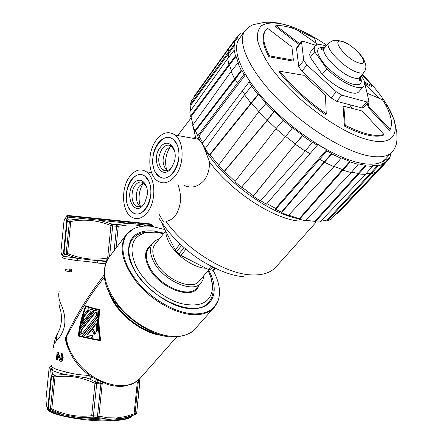 <?xml version="1.0" encoding="UTF-8"?>
<svg xmlns="http://www.w3.org/2000/svg" width="443" height="443" viewBox="0 0 443 443"><rect width="100%" height="100%" fill="white"/><g stroke="black" fill="none" stroke-linecap="round" stroke-linejoin="round"><path stroke-width="0.66" d="M62.092 255.257L63.41 256.209L64.451 258.612L77.935 260.733L77.298 258.347L97.698 260.7L97.704 263.031L105.534 263.823M62.513 257.582L64.451 258.612M67.452 254.958L67.535 253.429L66.212 253.147L66.788 254.753L77.298 258.347L63.41 256.209L64.667 254.437L64.047 252.826L63.515 252.831L64.385 254.492M61.029 251.779L60.957 251.07M152.049 224.623L66.749 215.929L66.954 215.37L151.246 224.014M104.465 277.03L98.008 285.403C87.061 299.014 72.065 326.336 66.312 336.868L66.04 336.381C64.971 338.867 65.813 343.126 68.565 349.156M100.334 340.673L100.849 340.673C98.961 330.655 98.562 320.306 99.658 309.618C93.401 308.245 88.905 306.982 86.169 305.842L85.66 305.831C88.434 306.971 92.947 308.228 99.199 309.602C98.102 320.289 98.484 330.644 100.334 340.673C91.59 339.133 84.264 337.577 78.356 336.015C79.397 325.594 81.833 315.532 85.66 305.831M92.061 377.17C78.062 367.496 69.54 355.74 66.494 341.907L66.312 336.868C67.209 351.731 80.2 369.75 97.117 379.047C115.878 388.19 130.253 387.907 140.243 378.2L176.812 336.791M140.243 378.2C136.211 381.833 133.249 383.887 131.349 384.369L123.497 386.213C118.574 386.667 113.391 386.124 107.948 384.579L96.214 379.446L92.066 377.176M139.207 379.313L139.412 380.853L138.249 381.7L138.869 379.64M136.721 412.798L139.672 382.021L139.119 379.43M136.948 381.262L137.247 382.874L138.249 381.7L138.321 382.459L138.1 381.982M138.321 382.459L139.872 381.694M139.855 381.916L139.152 379.363M47.8 408.751L49.012 409.077L48.387 407.56L47.883 407.311L51.095 375.581C50.773 369.301 50.103 366.954 49.068 368.526L46.011 398.744M47.307 407.405L48.514 409.941C50.951 412.051 56.15 414.044 64.113 415.922L79.618 418.641L108.336 420.352L121.98 419.394C127.783 418.524 131.266 417.278 132.429 415.661L132.036 416.342C130.192 418.436 124.682 419.831 115.512 420.545C88.146 422.899 43.076 414.166 47.528 407.759M51.742 410.152L51.803 408.8L50.502 408.363L51.089 409.869L63.698 414.825L79.518 417.594L93.218 417.195L93.429 415.805L91.684 415.717L94.963 383.322L96.69 383.644L93.429 415.805L97.466 416.049L97.549 417.45L108.823 419.344L122.739 418.38L133.952 415.008L137.247 382.874L138.21 382.525L135.06 413.574L125.358 416.575L116.481 417.982L115.712 419.947M52.274 374.169L51.095 375.581L51.582 376.007L52.518 374.44L51.875 370.132L50.751 366.771L51.316 366.339M97.726 380.028C100.406 381.157 101.336 382.182 100.511 383.106L95.61 382.065L90.228 379.313L85.837 377.79L65.536 374.551L54.605 375.127L53.703 376.711L55.037 376.888L51.803 408.8C64.501 415.03 77.791 417.339 91.684 415.717L92.327 417.206M93.218 417.195L97.549 417.45L98.922 416.138L97.466 416.049L100.954 383.378L100.511 383.106L100.456 383.898L102.161 384.214L102.826 382.475M100.954 383.378L102.161 384.214L98.922 416.138L107.632 417.777L116.481 417.982M53.393 367.873L51.875 370.132C54.411 371.627 58.963 373.1 65.536 374.551L66.66 372.109C60.287 370.719 55.862 369.307 53.393 367.873C51.687 367.286 51.117 366.416 51.698 365.259M53.459 347.821C53.116 345.806 54.179 343.419 56.66 340.656C66.19 330.589 67.458 318.063 60.458 303.078C58.714 298.615 58.277 294.783 59.152 291.594M91.983 377.12L90.228 379.313L89.774 375.603L86.335 375.232C78.865 374.828 72.303 373.787 66.66 372.109M104.26 274.859C88.578 295.093 75.842 315.599 66.04 336.381M77.935 260.733C83.915 261.049 90.505 261.819 97.704 263.031M70.299 270.363L65.492 269.56L70.332 270.413L69.485 268.912L70.609 269.089L71.517 270.601L71.384 271.947L65.359 270.9L65.492 269.56M71.384 271.947L71.838 271.974L71.971 270.629L71.063 269.117L69.485 268.912M60.984 359.866L58.133 352.096L57.153 351.914L57.679 352.102L60.553 359.904L61.295 359.644L61.909 357.966L61.483 353.481L62.524 354.904L62.723 357.484L61.954 360.513L61.284 361.255L60.414 361.244L59.545 360.303L57.501 353.885L56.865 360.12L56.344 359.926L57.153 351.914M60.691 361.322L61.738 361.244L62.413 360.502L63.089 358.376L62.978 354.898L62.485 353.852L61.483 353.481M56.865 360.12L57.324 360.115L57.834 355.048M90.145 377.253L91.208 376.6M86.335 375.232L85.837 377.79L90.079 378.244L91.945 377.143M55.286 375.16L55.037 376.888C68.549 375.038 81.861 377.187 94.963 383.322L96.214 379.446M100.456 383.898L96.69 383.644L97.571 379.967M106.425 261.58L97.698 260.7L107.356 259.781M64.019 220.813L60.951 251.137C61.383 255.5 62.236 256.065 63.515 252.831L66.732 221.074L67.247 221.245L68.172 219.767L67.203 217.059L66.068 216.943M141.854 223.41L142.386 224.662L128.708 223.233L116.62 224.679L116.603 226.273L112.677 225.875L112.771 224.285L99.514 220.249L83.566 218.648L70.31 219.983L69.418 221.467L70.769 221.489L67.535 253.429C80.31 258.895 93.689 260.423 107.666 258.003L110.949 225.581L112.677 225.875L109.559 256.619M99.836 219.064L99.514 220.249L128.708 223.233L128.442 221.993M152.669 225.747L153.455 226.594M164.923 229.552L151.135 226.295C143.831 225.553 137.662 226.561 132.634 229.336C119.593 236.512 119.388 256.918 133.947 277.235C148.383 297.563 175.168 313.589 194.577 313.915C207.28 313.871 215.232 309.148 218.427 299.756C220.874 291.201 219.08 281.366 213.044 270.258M208.592 270.08C218.836 288.171 214.944 305.764 198.082 308.295L191.974 308.671C165.737 309.114 127.966 274.738 128.415 251.109C128.907 236.595 137.247 229.873 153.439 230.941L163.91 233.195M114.139 250.611L116.603 226.273L118.237 226.323L116.027 248.124M108.507 258.009L107.666 258.003L107.893 258.906M147.087 226.057L142.386 224.662L152.757 225.808L152.043 224.573M149.9 225.803L150.205 225.609M56.66 340.656L56.532 336.697L57.784 332.986M60.458 303.078C59.34 305.399 59.334 307.636 60.447 309.79L60.442 309.779M71.063 269.117L70.609 269.089M71.971 270.629L71.517 270.601M58.133 352.096L57.679 352.102M60.054 359.301L60.508 359.295M60.553 359.904L60.946 359.893M62.031 353.857L62.485 353.852M62.524 354.904L62.978 354.898M62.729 355.873L63.188 355.867M62.723 357.484L63.177 357.479M62.629 358.381L63.089 358.376M62.347 359.688L62.801 359.683M61.954 360.513L62.413 360.502M61.284 361.255L61.738 361.244M133.952 415.008L135.06 413.574L136.533 412.987L135.547 414.377L133.952 415.008M99.658 309.618L99.199 309.602M98.878 310.011C92.831 308.677 88.412 307.453 85.61 306.329C81.988 315.77 79.674 325.539 78.66 335.628C84.386 337.14 91.452 338.64 99.841 340.135C98.141 330.389 97.82 320.35 98.878 310.011M99.825 340.041C91.635 338.579 84.735 337.112 79.12 335.633C80.128 325.594 82.437 315.887 86.053 306.506M79.12 335.633L78.66 335.628M80.632 326.397L81.097 326.402L93.894 310.089L88.628 308.771L93.429 310.078L80.632 326.397L82.902 316.125L88.628 308.771M82.581 335.318L83.04 335.318L98.03 316.418L98.446 311.158L94.448 310.327L97.981 311.147L97.565 316.407L82.581 335.318L79.518 334.548L80.316 328.318L81.446 326.884L81.279 327.964L93.866 311.95L93.279 311.811L94.448 310.327M81.85 327.239L81.905 326.89L81.446 326.884M96.424 331.48L96.906 331.486L98.08 330.024L97.897 319.492L97.432 319.481L97.598 330.018L96.424 331.48L96.209 323.368L92.089 328.545L95.062 333.18L94.243 334.199L91.269 329.57L87.199 334.686L92.886 335.888L91.729 337.333L84.486 335.766L97.432 319.481M94.243 334.199L94.719 334.205L95.544 333.18L92.554 328.551L96.203 323.966M91.729 337.333L92.205 337.339L93.368 335.894L87.664 334.686L91.468 329.913M93.894 310.089L93.429 310.078M88.484 310.537L83.422 317.027L82.193 322.598L91.081 311.252L88.484 310.537M82.819 321.801L83.893 317.033L88.877 310.648M83.422 317.027L83.893 317.033M98.446 311.158L97.981 311.147M98.03 316.418L97.565 316.407M95.184 312.265L80.958 330.328L80.643 333.119L82.276 333.529L96.552 315.477L96.807 312.636L95.184 312.265M82.348 333.435L81.102 333.119L81.418 330.328L95.583 312.354M81.102 333.119L80.643 333.119M80.958 330.328L81.418 330.328M98.08 330.024L97.598 330.018M92.554 328.551L92.089 328.545M95.544 333.18L95.062 333.18M87.664 334.686L87.199 334.686M93.368 335.894L92.886 335.888M211.339 279.012L213.133 290.359C212.95 294.966 211.538 298.82 208.891 301.91C196.216 320.067 146.024 297.63 132.845 266.553C127.745 255.041 127.617 245.909 132.446 239.165C134.927 235.936 138.393 233.766 142.84 232.664L154.629 232.193M163.395 233.843C156.54 231.905 150.437 231.567 145.099 232.83C131.781 237.038 128.625 247.858 135.641 265.285C143.355 281.892 163.212 298.615 181.154 303.588C200.397 307.697 210.857 302.563 212.535 288.188C212.695 282.778 211.2 276.953 208.055 270.712M159.297 239.015L155.548 240.494L152.735 242.974C149.601 247.288 149.74 253.147 153.151 260.556C161.773 280.048 193.275 294.246 201.227 282.778L203.044 279.594L203.758 275.718M208.897 269.726L199.228 280.989C191.952 291.488 163.174 278.525 155.266 260.705C152.126 253.917 151.999 248.545 154.884 244.586L154.989 244.447M165.604 230.903L166.335 235.942L168.49 241.446C174.869 254.775 193.32 267.926 205.967 268.259M196.266 132.717L199.527 140.138L202.357 144.003L204.644 149.13C223.876 180.522 269.189 213.703 299.313 218.903M183.053 184.781C190.612 188.818 197.6 187.383 204.018 180.478C207.778 175.605 209.611 169.414 209.5 161.911L204.644 149.13M199.527 140.138L198.874 139.346L195.662 137.513L192.434 138.183M175.328 175.865C184.504 164.608 184.31 141.699 175.079 135.06C168.622 130.707 162.337 132.391 156.224 140.11C147.259 151.783 147.768 174.32 157.259 180.727C163.301 184.637 169.32 183.02 175.328 175.865M192.788 124.001L192.843 125.098M192.915 125.967L195.662 137.513M316.274 221.993L276.006 266.935C270.706 272.833 262.361 275.485 250.971 274.887C225.199 273.807 186.381 249.741 165.937 221.422C169.68 220.741 172.842 218.814 175.439 215.641C181.364 206.15 182.117 195.584 177.698 183.939M209.5 161.911C231.008 191.254 272.395 218.405 298.554 221.035L310.41 221.007M176.342 143.377C184.964 157.431 170.976 184.786 159.652 176.763L155.177 171.762C146.279 156.545 162.675 128.204 173.944 140.171L176.342 143.377M170.721 146.24C165.732 153.638 164.408 161.64 166.751 170.245M166.778 170.334L166.889 170.649M129.638 176.641C120.74 188.137 121.797 211.521 131.604 217.103C137.003 220.143 142.281 218.56 147.425 212.341C156.473 201.316 155.781 177.743 146.351 171.784C140.531 168.224 134.96 169.841 129.638 176.641M148.488 180.733C156.191 194.233 144.219 219.639 133.581 213.022L130.785 210.829L128.553 207.457C120.596 192.866 134.666 166.546 145.409 176.696L148.488 180.733M140.459 206.576C137.873 198.198 138.897 190.285 143.526 182.843M180.03 244.004L175.206 249.924L178.894 254.022L180.855 255.401L208.36 269.477L212.695 270.269L214.096 269.87L215.747 268.558M162.431 223.582L162.852 225.454L175.206 249.924M140.442 206.582L140.403 206.56C135.425 203.675 134.91 191.753 139.49 185.966L143.51 182.832M145.703 208.886C153.023 199.909 152.442 180.822 144.778 176.004C140.088 173.147 135.586 174.453 131.278 179.93C124.046 189.227 124.882 208.227 132.817 212.767C137.225 215.259 141.522 213.963 145.703 208.886M133.31 184.017C139.307 175.051 149.202 183.086 147.093 195.645L144.706 202.922L143.587 204.638C134.5 217.28 124.051 195.679 133.31 184.017M146.611 187.123L143.61 182.898C140.686 181.143 137.873 181.968 135.17 185.362C130.602 191.177 131.106 203.149 136.073 206.039C138.886 207.645 141.616 206.831 144.268 203.592L144.523 203.248M167.21 170.577L166.889 170.356C161.994 164.768 161.833 157.869 166.413 149.656L171.264 146.079M173.479 172.399C180.871 163.273 180.733 144.811 173.291 139.379C168.069 135.807 162.969 137.147 157.979 143.399C150.664 152.874 151.096 171.275 158.838 176.414C163.755 179.548 168.633 178.208 173.479 172.399M160.167 147.491C167.46 136.544 178.961 148.521 174.06 162.481L171.203 168.146C161.545 181.547 150.332 159.901 160.167 147.491M174.736 151.495L171.646 146.362C168.395 144.163 165.2 145.005 162.077 148.887C157.498 157.143 157.653 164.071 162.542 169.669C165.671 171.69 168.772 170.848 171.845 167.144L172.233 166.607M231.124 44.76L194.505 95.871L194.854 96.159M227.768 53.088L228.92 48.481L191.348 101.065L190.291 104.62L190.916 105.03L190.401 110.971M243.224 33.247L241.153 34.183L240.555 33.701L237.498 36.387L238.101 36.874L235.914 40.612L235.266 40.18L234.214 44.555L234.868 44.992L234.906 50.441L234.247 50.087L235.394 55.99L228.859 64.667L227.741 58.487L189.798 111.819L190.324 116.443L190.972 116.764L193.054 124.799M194.848 130.779L234.585 78.959L231.135 71.5L192.683 125.319L194.848 130.779L195.474 130.984L197.783 135.796L244.027 74.313L245.505 74.706L250.5 82.509L249.016 82.121L202.241 143.626L205.336 148.361M202.805 142.884L198.94 136.023L197.783 135.796M258.884 111.597L251.663 103.335L251.148 103.297L244.519 94.769L205.076 148.721L209.511 154.812L210.026 154.817L218.659 165.173M249.016 82.121L251.989 86.291L251.474 86.235L257.926 94.448L258.441 94.492L266.165 103.241L258.651 111.874L218.421 165.494L224.097 171.519L224.496 171.38L235.106 181.42M265.772 103.341L273.863 111.603L274.25 111.503L283.431 120.009L283.193 120.247L292.386 127.988L285.43 136.749L275.939 128.747L234.873 181.719L241.424 187.262L241.679 186.985L253.446 195.878L253.346 196.271L260.312 200.95L305.194 151.102L295.204 144.219L302.558 135.779L312.21 142.458L312.271 142.081L317.266 145.276L317.11 144.13L326.646 149.728L275.574 208.382L275.635 209.317L281.455 212.136L281.598 212.662L288.315 215.525L333.9 166.712L324.448 162.282L331.857 153.97L340.972 158.306L340.778 157.791L349.87 161.374L350.203 161.944L358.21 164.37L357.872 163.799L365.536 165.322L365.99 165.904L372.43 166.358L371.976 165.776L377.807 165.233L378.35 165.798L382.913 164.353L382.375 163.794L384.358 162.703L382.885 161.352L385.975 158.638L387.431 159.973L336.802 213.969L336.553 213.736M260.578 200.657L266.348 204.206L317.266 145.276M266.869 203.608L275.574 208.382M288.637 215.182L299.224 218.731L299.512 219.302L305.515 220.73L351.144 172.593L358.21 164.37M305.919 220.298L314.724 221.373L315.134 221.954L320.067 221.921L365.397 174.392L358.68 173.999L358.232 173.418L314.724 221.373M320.688 221.267L327.084 220.077L327.587 220.631L331.214 219.213L375.935 172.205L371.151 173.783L378.35 165.798M332.948 217.386L354.04 195.225M338.801 211.854L339.05 212.053L382.254 166.562L389.231 158.738L390.781 154.856L390.189 154.374L390.289 153.97M381.844 166.23L382.254 166.562M382.896 164.336L384.358 162.703M327.587 220.631L371.151 173.783L370.614 173.219L327.084 220.077M377.807 165.233L370.614 173.219L365.929 173.783M315.134 221.954L358.68 173.999M365.536 165.322L358.232 173.418L351.493 172.189M351.149 172.593L342.821 170.151L342.489 169.58L299.224 218.731M299.512 219.302L350.203 161.944M349.87 161.374L342.489 169.58L334.177 166.391M281.598 212.662L324.448 162.288L324.27 161.773L281.455 212.136M326.646 149.728L326.818 150.875L331.674 153.455L324.27 161.773L319.586 159.303L275.635 209.317M326.818 150.875L319.586 159.303M310.067 153.776L305.415 150.83M253.346 196.271L295.204 144.219L253.446 195.878M302.624 135.408L295.276 143.848L285.663 136.499L292.613 127.745L302.624 135.408L302.558 135.779M241.679 186.985L285.43 136.749L241.424 187.262M276.161 128.487L267.378 120.33L266.991 120.435L224.097 171.519M224.496 171.38L267.378 120.33L274.25 111.503M273.863 111.603L266.991 120.435L258.657 111.869M210.026 154.817L258.441 94.492M257.926 94.448L209.511 154.812M244.774 94.459L242.205 90.787M198.94 136.023L245.505 74.706M237.287 82.974L235.216 79.203L241.85 70.426L244.027 74.313M195.474 130.984L235.216 79.203L234.585 78.959L241.214 70.177L241.85 70.426M231.49 71.052L229.518 65.021L236.058 56.35L238.456 63.277L237.825 63.028L241.214 70.177M190.972 116.764L229.518 65.021L228.859 64.672L190.324 116.443M228.311 57.751L228.416 53.525L227.768 53.094L190.291 104.62M190.916 105.03L234.868 44.992M231.523 45.075L231.124 44.754L237.498 36.387M235.394 55.99L236.058 56.35M331.674 153.455L331.857 153.97M387.431 159.973L388.633 158.251L389.231 158.738M391.972 152.182L385.521 159.026C380.958 164.015 372.701 165.394 360.757 163.162C336.032 158.406 297.347 134.356 270.014 105.96C242.598 77.553 230.958 50.009 239.159 38.884L239.309 38.679M375.935 172.205L382.913 164.353M372.43 166.358L365.397 174.392M365.99 165.904L358.68 174.005M340.972 158.306L333.906 166.712M305.194 151.102L312.21 142.458M283.193 120.247L275.934 128.747M244.519 94.769L251.474 86.235M231.13 71.5L237.825 63.028M234.247 50.087L227.735 58.487M234.214 44.555L227.768 53.094M228.92 48.486L235.266 40.18M343.868 106.254L343.148 107.101L344.449 126.094C352.905 130.436 360.491 133.398 367.208 134.965C373.881 136.494 379.214 136.594 383.206 135.276L383.943 134.462C375.509 137.064 362.595 133.991 345.191 125.242L343.868 106.254L362.269 111.027L383.943 134.462M316.003 45.358L303.71 41.47L301.522 41.609L296.699 47.778L296.561 48.542L298.765 66.699L301.893 71.229L331.093 97.936L336.619 101.303L361.676 107.87L363.481 107.693L368.67 101.735L368.82 100.633L364.268 81.257M364.822 83.4L371.4 86.424L372.07 85.649L364.539 82.193M367.313 103.297L368.15 107.367L389.408 130.336L390.133 129.539L368.858 106.558L368.017 102.488M344.449 126.094L345.191 125.242M299.147 44.588L299.8 43.752L275.917 25.572L275.275 26.419L299.18 44.599M265.268 30.877L265.075 31.137C261.359 36.404 262.616 44.942 268.84 56.748L292.718 61.018L293.399 60.154L269.521 55.857L268.84 56.748M279.865 71.268L279.168 72.159C291.605 87.753 307.054 101.94 325.527 114.726L326.264 113.857C307.78 101.059 292.319 86.861 279.865 71.268L303.854 75.299L325.417 95.035L326.264 113.857M275.917 25.572C281.621 25.257 288.57 26.635 296.766 29.709L314.38 38.02L316.784 44.981M301.522 41.609L303.748 60.436L306.91 64.966L336.27 91.762L341.813 95.162L366.843 101.929L368.67 101.735M269.521 55.857C263.286 44.056 262.018 35.529 265.722 30.268L267.589 28.335L291.92 46.908L293.399 60.154M362.086 74.706L372.07 85.649M367.092 93.191L382.547 99.78L382.99 100.489C390.859 113.186 393.24 122.866 390.133 129.539M368.15 107.367L368.858 106.558M363.576 86.191L358.963 91.579C355.358 97.034 335.788 88.124 322.172 74.435L310.045 56.931L309.729 54.611L310.205 52.424L315.039 46.222C314.093 47.473 313.982 49.323 314.713 51.77L310.183 57.44M314.713 51.77L326.818 68.748C340.517 82.47 360.104 91.502 363.642 86.114C364.777 84.691 364.822 82.536 363.775 79.64L361.062 75.963M322.172 74.435L326.818 68.748M326.142 46.05C320.555 44.062 316.85 44.117 315.039 46.222M66.788 254.753L64.667 254.437M150.454 226.229L149.402 225.415L151.467 224.928L151.705 224.518L151.118 223.92M108.397 290.514C113.868 311.257 141.417 334.022 162.825 335.478M139.523 380.482L139.866 381.534M48.747 409.005L47.883 407.311C46.836 408.197 46.21 405.384 46 398.877L46.011 399.254M48.187 409.105L48.514 409.941M64.113 415.922L63.698 414.825C56.095 413.042 50.945 411.143 48.259 409.127M51.089 409.869L49.012 409.077M48.387 407.56L51.582 376.007L53.703 376.711L50.502 408.363L48.387 407.56M108.336 420.352L108.823 419.344L79.518 417.594L79.618 418.641M52.518 374.44L54.605 375.127M64.047 252.826L66.212 253.147L69.418 221.467L67.247 221.245L64.047 252.826M67.912 219.628L66.732 221.074C66.173 217.142 65.276 217.037 64.025 220.764L66.727 215.974M68.144 215.974L67.203 217.059L83.566 218.648L84.203 217.502M142.679 226.268L136.045 225.088L135.696 222.868M136.045 225.088L127.213 224.994L118.237 226.323L117.461 224.645M218.427 299.756L214.246 307.392C209.794 312.387 203.093 314.829 194.15 314.724C176.497 314.386 152.614 301.329 137.524 283.382C122.168 263.485 118.336 247.355 126.033 234.984L126.571 234.297M108.928 257.449L108.701 257.748C100.771 270.391 104.255 286.543 119.145 306.213C133.803 323.938 157.326 336.553 174.941 336.53C183.862 336.447 190.606 333.85 195.175 328.734L214.052 307.608M132.634 229.336L126.033 234.984L108.701 257.748C105.622 260.733 104.177 266.83 104.36 276.039C105.379 304.435 150.36 341.365 178.224 336.669C187.084 335.08 192.733 332.438 195.175 328.734M158.627 334.327C139.573 330.572 117.6 312.42 110.324 294.418M111.896 224.08L110.949 225.581C97.759 220.232 84.364 218.87 70.769 221.489L70.996 219.938M68.172 219.767L70.31 219.983M112.771 224.285L116.62 224.679M132.202 415.667C130.414 416.813 127.263 417.716 122.739 418.38L121.98 419.394M198.741 285.663C194.078 301.644 157.774 288.171 148.195 266.132C144.053 256.68 144.811 249.907 150.487 245.821M201.116 282.905L196.891 287.806C188.879 299.33 157.464 285.275 148.948 265.789C145.575 258.391 145.47 252.521 148.626 248.18L152.735 242.974M151.284 171.834L151.052 172.493M159.203 214.49L163.279 221.638M212.845 267.157L210.309 270.103M212.695 270.269L214.628 268.026M214.096 269.87L215.381 268.386M211.112 266.271L208.36 269.477M163.317 224.861L162.852 225.454M181.641 245.505L176.547 251.74M178.894 254.022L184.083 247.692M185.91 249.265L180.855 255.401M362.285 74.463C373.388 85.582 381.977 96.375 388.051 106.841L394.331 120.263L396.806 132.374L396.967 139.534L396.629 142.779C396.867 142.48 395.344 148.477 392.282 151.849C387.802 156.756 379.596 158.035 367.657 155.681C342.954 150.681 304.064 126.338 276.465 97.82C248.772 69.291 236.861 41.819 244.924 30.888L239.159 38.884M384.823 103.551L388.051 106.841C401.812 130.214 395.909 146.306 370.038 140.248C340.268 134.019 289.229 95.771 268.198 63.499C262.721 54.672 259.144 46.831 257.477 39.964C256.934 33.84 258.214 29.133 261.315 25.849C267.373 22.05 276.67 22.056 289.218 25.871L289.539 25.976C301.118 29.908 313.539 36.332 326.812 45.247M349.488 104.437L351.792 108.186M361.676 107.87L366.843 101.929M341.813 95.162L336.619 101.303M331.093 97.936L336.27 91.762M306.91 64.966L301.893 71.229M298.765 66.699L303.748 60.436M301.367 42.395L296.561 48.542M360.314 76.877C362.889 83.517 360.397 85.953 352.833 84.176C343.801 81.667 329.542 71.068 322.354 61.488C315.344 51.095 316.164 46.482 324.819 47.645M364.279 72.021C366.317 68.632 366.4 65.21 364.523 61.76C364.129 56.953 351.504 44.306 342.799 41.515C335.329 39.859 336.087 40.335 333.612 40.28L328.784 42.882C323.783 47.368 345.031 69.163 357.817 72.475C361.056 73.416 363.21 73.267 364.279 72.021L359.971 77.298C358.874 78.566 356.698 78.743 353.442 77.818C340.567 74.579 319.331 52.706 324.42 48.115L324.514 48.005M343.043 41.814C329.227 36.763 345.651 59.168 358.725 62.9C372.148 67.358 355.696 45.563 343.043 41.814M139.108 379.402L139.506 380.459M49.406 367.635L51.46 366.139M98.014 285.403L98.645 284.583M128.957 252.571L128.415 251.109M196.565 308.051L198.082 308.295M53.669 345.39C54.788 339.709 56.039 335.8 57.435 333.662M60.447 309.79C61.383 313.345 62.995 324.27 57.823 332.92M136.71 412.904L139.861 381.86M135.896 414.183L136.715 412.848M145.099 232.83L142.84 232.664M212.535 288.188L213.133 290.359M154.884 244.586L165.604 231.058M175.079 135.06L198.874 139.346M191.171 117.838L177.732 135.536M243.75 276.692C231.407 275.867 216.61 270.086 199.361 259.354C182.156 247.687 168.694 233.97 158.976 218.211M146.351 171.784L151.55 172.571M136.073 206.039L140.403 206.56M162.542 169.669L166.889 170.356M383.212 161.651L385.41 159.281M237.526 37.622L235.471 40.319M244.924 30.888C248.523 27.15 251.463 25.035 253.745 24.553L264.05 22.449C266.359 22.034 271.133 22.222 278.381 23.008L289.539 25.976L293.443 28.535M379.778 98.512L365.082 84.53M316.263 43.359L296.766 29.709M265.075 31.137L265.722 30.268M382.99 100.489L382.049 99.553M328.784 42.882L324.42 48.115C321.939 49.705 320.782 49.771 320.937 48.309L324.625 47.872M359.971 77.298C358.88 80.028 359.029 81.163 360.408 80.709L360.115 77.115"/></g></svg>
